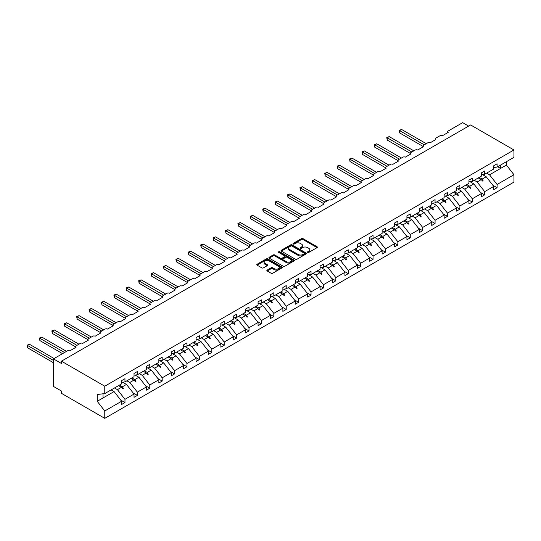 <?xml version="1.0" encoding="UTF-8"?>
<svg xmlns="http://www.w3.org/2000/svg" width="541" height="541" viewBox="0 0 541 541"><rect width="100%" height="100%" fill="white"/><g stroke="black" fill="none" stroke-linecap="round" stroke-linejoin="round"><path stroke-width="0.81" d="M307.673 252.424A0.771 0.446 0 0 0 308.769 252.424L317.06 247.636A1.102 0.636 0 0 0 317.384 247.19A1.102 0.636 0 0 0 317.06 246.737L303.014 238.628A1.102 0.636 0 0 0 301.452 238.628L293.161 243.416A0.771 0.446 0 0 0 294.25 244.045L295.325 243.423A3.53 2.042 0 0 1 300.316 243.423L301.493 244.099A3.53 2.042 0 0 1 302.527 245.54A3.53 2.042 0 0 1 301.493 246.987L300.417 247.602A0.771 0.446 0 0 0 301.506 248.238L302.581 247.616A3.53 2.042 0 0 1 307.579 247.616L308.749 248.292A3.53 2.042 0 0 1 309.783 249.732A3.53 2.042 0 0 1 308.749 251.173L307.673 251.795A0.771 0.446 0 0 0 307.673 252.424L307.673 251.795M267.186 270.081A1.102 0.636 0 0 0 266.862 270.527A1.102 0.636 0 0 0 267.186 270.98L271.129 273.252A1.102 0.636 0 0 0 272.691 273.252L281.902 267.937A1.102 0.636 0 0 0 282.226 267.491A1.102 0.636 0 0 0 281.902 267.038L267.849 258.923A1.102 0.636 0 0 0 266.287 258.923L257.083 264.245A1.102 0.636 0 0 0 256.759 264.691A1.102 0.636 0 0 0 257.083 265.144L261.844 267.89A1.102 0.636 0 0 0 263.399 267.89L267.342 265.617A1.102 0.636 0 0 0 267.667 265.164A1.102 0.636 0 0 0 267.342 264.718L264.982 263.352A2.955 1.704 0 0 1 264.116 262.148A2.955 1.704 0 0 1 265.942 260.573A2.955 1.704 0 0 1 269.161 260.945L278.405 266.28A2.955 1.704 0 0 1 279.271 267.491A2.955 1.704 0 0 1 277.452 269.06A2.955 1.704 0 0 1 274.233 268.694L272.691 267.802A1.102 0.636 0 0 0 271.129 267.802L267.186 270.081L267.186 270.98L271.129 268.721L271.129 267.802M493.75 167.487L497.091 167.074L513.95 157.343L513.95 149.972L470.616 124.951L61.437 361.185L61.437 363.484L53.485 358.893L67.956 350.541A1.684 0.974 180 0 1 70.344 350.541L76.071 347.234A1.684 0.974 0 0 1 75.578 346.544A1.684 0.974 0 0 1 76.071 345.855L80.366 343.379A1.684 0.974 180 0 1 82.746 343.379L88.474 340.073A1.684 0.974 0 0 1 87.98 339.383A1.684 0.974 0 0 1 88.474 338.693L92.768 336.218A1.684 0.974 180 0 1 95.155 336.218L100.876 332.911A1.684 0.974 0 0 1 100.383 332.221A1.684 0.974 0 0 1 100.876 331.532L105.17 329.056A1.684 0.974 180 0 1 107.558 329.056L113.279 325.75A1.684 0.974 0 0 1 112.785 325.06A1.684 0.974 0 0 1 113.279 324.37L117.573 321.895A1.684 0.974 180 0 1 119.96 321.895L125.688 318.588A1.684 0.974 0 0 1 125.194 317.898A1.684 0.974 0 0 1 125.688 317.209L129.982 314.734A1.684 0.974 180 0 1 132.362 314.734L138.09 311.427A1.684 0.974 0 0 1 137.597 310.737A1.684 0.974 0 0 1 138.09 310.047L142.384 307.572A1.684 0.974 180 0 1 144.772 307.572L150.493 304.265A1.684 0.974 0 0 1 149.999 303.575A1.684 0.974 0 0 1 150.493 302.886L154.787 300.411A1.684 0.974 180 0 1 157.174 300.411L162.895 297.104A1.684 0.974 0 0 1 162.401 296.414A1.684 0.974 0 0 1 162.895 295.724L167.189 293.249A1.684 0.974 180 0 1 169.576 293.249L175.304 289.942A1.684 0.974 0 0 1 174.811 289.252A1.684 0.974 0 0 1 175.304 288.563L179.598 286.088A1.684 0.974 180 0 1 181.979 286.088L187.707 282.781A1.684 0.974 0 0 1 187.213 282.091A1.684 0.974 0 0 1 187.707 281.401L192.001 278.926A1.684 0.974 180 0 1 194.388 278.926L200.109 275.619A1.684 0.974 0 0 1 199.615 274.929A1.684 0.974 0 0 1 200.109 274.24L204.403 271.765A1.684 0.974 180 0 1 206.79 271.765L212.512 268.458A1.684 0.974 0 0 1 212.018 267.768A1.684 0.974 0 0 1 212.512 267.078L216.806 264.603A1.684 0.974 180 0 1 219.193 264.603L224.921 261.296A1.684 0.974 0 0 1 224.427 260.606A1.684 0.974 0 0 1 224.921 259.917L229.215 257.442A1.684 0.974 180 0 1 231.595 257.442L237.323 254.135A1.684 0.974 0 0 1 236.83 253.445A1.684 0.974 0 0 1 237.323 252.755L241.617 250.28A1.684 0.974 180 0 1 244.005 250.28L249.726 246.973A1.684 0.974 0 0 1 249.232 246.283A1.684 0.974 0 0 1 249.726 245.594L254.02 243.119A1.684 0.974 180 0 1 256.407 243.119L262.128 239.812A1.684 0.974 0 0 1 261.634 239.122A1.684 0.974 0 0 1 262.128 238.432L266.422 235.957A1.684 0.974 180 0 1 268.809 235.957L274.537 232.65A1.684 0.974 0 0 1 274.044 231.961A1.684 0.974 0 0 1 274.537 231.271L278.831 228.796A1.684 0.974 180 0 1 281.212 228.796L286.94 225.489A1.684 0.974 0 0 1 286.446 224.799A1.684 0.974 0 0 1 286.94 224.109L291.234 221.634A1.684 0.974 180 0 1 293.621 221.634L299.342 218.327A1.684 0.974 0 0 1 298.848 217.638A1.684 0.974 0 0 1 299.342 216.948L303.636 214.473A1.684 0.974 180 0 1 306.023 214.473L311.744 211.166A1.684 0.974 0 0 1 311.251 210.476A1.684 0.974 0 0 1 311.744 209.786L316.039 207.311A1.684 0.974 180 0 1 318.426 207.311L324.154 204.004A1.684 0.974 0 0 1 323.66 203.315A1.684 0.974 0 0 1 324.154 202.625L328.448 200.15A1.684 0.974 180 0 1 330.828 200.15L336.556 196.843A1.684 0.974 0 0 1 336.062 196.153A1.684 0.974 0 0 1 336.556 195.463L340.85 192.988A1.684 0.974 180 0 1 343.237 192.988L348.959 189.681A1.684 0.974 0 0 1 348.465 188.992A1.684 0.974 0 0 1 348.959 188.302L353.253 185.827A1.684 0.974 180 0 1 355.64 185.827L361.361 182.52A1.684 0.974 0 0 1 360.867 181.83A1.684 0.974 0 0 1 361.361 181.14L365.655 178.665A1.684 0.974 180 0 1 368.042 178.665L373.77 175.358A1.684 0.974 0 0 1 373.276 174.669A1.684 0.974 0 0 1 373.77 173.979L378.064 171.504A1.684 0.974 180 0 1 380.445 171.504L386.173 168.197A1.684 0.974 0 0 1 385.679 167.507A1.684 0.974 0 0 1 386.173 166.817L390.467 164.342A1.684 0.974 180 0 1 392.854 164.342L398.575 161.035A1.684 0.974 0 0 1 398.081 160.346A1.684 0.974 0 0 1 398.575 159.656L402.869 157.181A1.684 0.974 180 0 1 405.256 157.181L410.977 153.874A1.684 0.974 0 0 1 410.484 153.184A1.684 0.974 0 0 1 410.977 152.494L415.272 150.019A1.684 0.974 180 0 1 417.659 150.019L423.387 146.712A1.684 0.974 0 0 1 422.893 146.023A1.684 0.974 0 0 1 423.387 145.333L427.681 142.858A1.684 0.974 180 0 1 430.061 142.858L435.789 139.551A1.684 0.974 0 0 1 435.295 138.861A1.684 0.974 0 0 1 435.789 138.171L440.083 135.696A1.684 0.974 180 0 1 442.47 135.696L448.191 132.389A1.684 0.974 0 0 1 447.698 131.7A1.684 0.974 0 0 1 448.191 131.01L462.663 122.658L468.628 126.1M513.95 149.972L104.771 386.206L61.437 361.185M295.4 259.24A1.102 0.636 0 0 0 296.962 259.24L306.172 253.925A1.102 0.636 0 0 0 306.497 253.472A1.102 0.636 0 0 0 306.172 253.026L292.126 244.911A1.102 0.636 0 0 0 290.564 244.911L281.354 250.226A1.102 0.636 0 0 0 281.029 250.679A1.102 0.636 0 0 0 281.354 251.132L295.4 259.24M278.967 252.593A0.771 0.446 0 0 1 279.751 252.701L294.02 260.938L284.823 266.246A1.102 0.636 0 0 1 283.268 266.246L269.215 258.138L269.215 257.239A1.102 0.636 0 0 0 268.891 257.685A1.102 0.636 0 0 0 269.215 258.138M269.215 257.239L273.158 254.96A1.102 0.636 0 0 1 274.72 254.96L280.414 258.253A1.102 0.636 0 0 0 281.976 258.253L284.593 256.738A1.102 0.636 0 0 0 284.918 256.292A1.102 0.636 0 0 0 284.593 255.839L278.662 252.417A0.771 0.446 0 0 1 279.751 251.781L294.034 260.032A1.102 0.636 0 0 1 294.358 260.478A1.102 0.636 0 0 1 294.034 260.931L294.034 260.032M104.771 386.206L104.771 393.577L121.63 383.846L121.63 380.607L124.971 378.68L124.971 381.912L121.63 382.331M120.751 400.11L124.971 402.551L124.971 399.312L134.033 394.078L126.479 384.414L122.651 382.203M114.496 387.965L117.417 389.648L124.971 399.312M124.971 381.912L134.033 376.685L134.033 373.446L137.373 371.518L137.373 374.751L134.033 375.17M133.154 392.949L137.373 395.39L137.373 392.151L146.442 386.916L138.888 377.253L135.054 375.041M126.898 380.803L129.82 382.487L137.373 392.151M137.373 374.751L146.442 369.523L146.442 366.284L149.776 364.357L149.776 367.589L146.442 368.008M145.556 385.787L149.776 388.228L149.776 384.989L158.844 379.755L151.291 370.091L147.456 367.88M139.301 373.642L142.222 375.326L149.776 384.989M149.776 367.589L158.844 362.362L158.844 359.123L162.185 357.195L162.185 360.428L158.844 360.847M157.958 378.626L162.185 381.067L162.185 377.828L171.247 372.593L163.693 362.93L159.859 360.719M151.71 366.48L154.631 368.164L162.185 377.828M162.185 360.428L171.247 355.2L171.247 351.961L174.587 350.034L174.587 353.266L171.247 353.686M170.368 371.464L174.587 373.905L174.587 370.666L183.649 365.432L176.095 355.768L172.268 353.557M164.112 359.319L167.034 361.003L174.587 370.666M174.587 353.266L183.649 348.039L183.649 344.8L186.99 342.872L186.99 346.105L183.649 346.524M182.77 364.303L186.99 366.744L186.99 363.505L196.058 358.27L188.505 348.607L184.67 346.396M176.515 352.157L179.436 353.841L186.99 363.505M186.99 346.105L196.058 340.877L196.058 337.638L199.392 335.711L199.392 338.95L196.058 339.363M195.173 357.141L199.392 359.582L199.392 356.343L208.461 351.109L200.907 341.445L197.073 339.234M188.917 344.996L191.839 346.68L199.392 356.343M199.392 338.95L208.461 333.716L208.461 330.477L211.802 328.549L211.802 331.789L208.461 332.201M207.575 349.98L211.802 352.421L211.802 349.182L220.863 343.948L213.31 334.291L209.475 332.073M201.32 337.834L204.248 339.518L211.802 349.182M211.802 331.789L220.863 326.554L220.863 323.315L224.204 321.388L224.204 324.627L220.863 325.04M219.977 342.818L224.204 345.259L224.204 342.02L233.266 336.786L225.712 327.129L221.884 324.911M213.729 330.673L216.65 332.357L224.204 342.02M224.204 324.627L233.266 319.393L233.266 316.154L236.606 314.226L236.606 317.466L233.266 317.878M232.387 335.657L236.606 338.098L236.606 334.859L245.675 329.625L238.121 319.968L234.287 317.75M226.131 323.511L229.053 325.195L236.606 334.859M236.606 317.466L245.675 312.231L245.675 308.992L249.009 307.065L249.009 310.304L245.675 310.717M244.789 328.495L249.009 330.936L249.009 327.697L258.077 322.47L250.524 312.806L246.689 310.588M238.534 316.35L241.455 318.034L249.009 327.697M249.009 310.304L258.077 305.07L258.077 301.831L261.418 299.903L261.418 303.143L258.077 303.555M257.191 321.334L261.418 323.775L261.418 320.536L270.48 315.308L262.926 305.645L259.092 303.427M250.936 309.188L253.864 310.872L261.418 320.536M261.418 303.143L270.48 297.908L270.48 294.669L273.82 292.742L273.82 295.981L270.48 296.394M269.594 314.179L273.82 316.613L273.82 313.374L282.882 308.147L275.328 298.483L271.501 296.265M263.345 302.027L266.267 303.711L273.82 313.374M273.82 295.981L282.882 290.747L282.882 287.508L286.223 285.58L286.223 288.82L282.882 289.232M282.003 307.017L286.223 309.452L286.223 306.213L295.291 300.985L287.738 291.322L283.903 289.104M275.748 294.865L278.669 296.549L286.223 306.213M286.223 288.82L295.291 283.585L295.291 280.346L298.625 278.419L298.625 281.658L295.291 282.071M294.405 299.856L298.625 302.291L298.625 299.051L307.694 293.824L300.14 284.16L296.306 281.942M288.15 287.704L291.072 289.388L298.625 299.051M298.625 281.658L307.694 276.424L307.694 273.185L311.034 271.257L311.034 274.497L307.694 274.909M306.808 292.695L311.034 295.129L311.034 291.89L320.096 286.662L312.542 276.999L308.708 274.781M300.553 280.542L303.481 282.226L311.034 291.89M311.034 274.497L320.096 269.262L320.096 266.023L323.437 264.096L323.437 267.335L320.096 267.748M319.21 285.533L323.437 287.968L323.437 284.728L332.499 279.501L324.945 269.837L321.111 267.619M312.962 273.381L315.883 275.065L323.437 284.728M323.437 267.335L332.499 262.101L332.499 258.862L335.839 256.934L335.839 260.174L332.499 260.586M331.619 278.372L335.839 280.806L335.839 277.567L344.908 272.339L337.347 262.676L333.52 260.458M325.364 266.219L328.286 267.903L335.839 277.567M335.839 260.174L344.908 254.939L344.908 251.7L348.242 249.773L348.242 253.012L344.908 253.425M344.022 271.21L348.242 273.645L348.242 270.405L357.31 265.178L349.757 255.514L345.922 253.296M337.767 259.058L340.688 260.742L348.242 270.405M348.242 253.012L357.31 247.778L357.31 244.539L360.651 242.611L360.651 245.851L357.31 246.263M356.424 264.049L360.651 266.483L360.651 263.244L369.713 258.016L362.159 248.353L358.325 246.135M350.169 251.896L353.097 253.58L360.651 263.244M360.651 245.851L369.713 240.617L369.713 237.377L373.053 235.45L373.053 238.689L369.713 239.102M368.827 256.887L373.053 259.322L373.053 256.082L382.115 250.855L374.561 241.191L370.727 238.973M362.578 244.735L365.5 246.419L373.053 256.082M373.053 238.689L382.115 233.455L382.115 230.216L385.456 228.288L385.456 231.528L382.115 231.94M381.236 249.726L385.456 252.16L385.456 248.921L394.517 243.693L386.964 234.03L383.136 231.812M374.981 237.573L377.902 239.257L385.456 248.921M385.456 231.528L394.517 226.294L394.517 223.054L397.858 221.127L397.858 224.366L394.517 224.779M393.638 242.564L397.858 244.999L397.858 241.759L406.927 236.532L399.373 226.868L395.539 224.65M387.383 230.412L390.304 232.096L397.858 241.759M397.858 224.366L406.927 219.132L406.927 215.893L410.267 213.965L410.267 217.205L406.927 217.617M406.041 235.403L410.267 237.837L410.267 234.598L419.329 229.37L411.775 219.707L407.941 217.489M399.785 223.25L402.714 224.941L410.267 234.598M410.267 217.205L419.329 211.971L419.329 208.731L422.67 206.804L422.67 210.043L419.329 210.456M418.443 228.241L422.67 230.676L422.67 227.436L431.732 222.209L424.178 212.545L420.343 210.327M412.195 216.089L415.116 217.78L422.67 227.436M422.67 210.043L431.732 204.809L431.732 201.57L435.072 199.643L435.072 202.882L431.732 203.294M430.852 221.08L435.072 223.514L435.072 220.275L444.134 215.048L436.58 205.384L432.753 203.166M424.597 208.927L427.518 210.618L435.072 220.275M435.072 202.882L444.134 197.648L444.134 194.408L447.475 192.481L447.475 195.72L444.134 196.133M443.255 213.918L447.475 216.353L447.475 213.113L456.543 207.886L448.989 198.222L445.155 196.004M437 201.766L439.921 203.457L447.475 213.113M447.475 195.72L456.543 190.486L456.543 187.247L459.884 185.32L459.884 188.559L456.543 188.971M455.657 206.757L459.884 209.191L459.884 205.959L468.946 200.725L461.392 191.061L457.558 188.843M449.402 194.604L452.33 196.295L459.884 205.959M459.884 188.559L468.946 183.325L468.946 180.085L472.286 178.158L472.286 181.397L468.946 181.81M468.06 199.595L472.286 202.03L472.286 198.797L481.348 193.563L473.794 183.899L469.96 181.681M461.811 187.443L464.733 189.134L472.286 198.797M472.286 181.397L481.348 176.163L481.348 172.924L484.689 170.997L484.689 174.236L481.348 174.648M480.469 192.434L484.689 194.868L484.689 191.636L493.75 186.402L493.75 189.634L497.091 187.707L497.091 184.474L513.95 174.736L513.95 182.107L104.771 418.342L61.437 393.321L61.437 391.028L53.485 386.436L53.485 358.893M474.214 180.281L477.135 181.972L484.689 191.636M497.091 167.074L497.091 163.835L493.75 165.762L493.75 169.002L484.689 174.236M492.871 185.272L497.091 187.707M486.616 173.12L489.537 174.811L497.091 184.474M104.771 393.577L97.218 394.517L97.218 401.314L114.077 391.576L111.155 389.892M114.077 391.576L121.63 401.239L121.63 404.479L124.971 402.551M137.373 395.39L134.033 397.317L134.033 394.078M149.776 388.228L146.442 390.156L146.442 386.916M162.185 381.067L158.844 382.994L158.844 379.755M174.587 373.905L171.247 375.833L171.247 372.593M186.99 366.744L183.649 368.671L183.649 365.432M199.392 359.582L196.058 361.51L196.058 358.27M211.802 352.421L208.461 354.348L208.461 351.109M224.204 345.259L220.863 347.187L220.863 343.948M236.606 338.098L233.266 340.025L233.266 336.786M249.009 330.936L245.675 332.864L245.675 329.625M261.418 323.775L258.077 325.702L258.077 322.47M273.82 316.613L270.48 318.541L270.48 315.308M286.223 309.452L282.882 311.379L282.882 308.147M298.625 302.291L295.291 304.218L295.291 300.985M311.034 295.129L307.694 297.056L307.694 293.824M323.437 287.968L320.096 289.895L320.096 286.662M335.839 280.806L332.499 282.733L332.499 279.501M348.242 273.645L344.908 275.572L344.908 272.339M360.651 266.483L357.31 268.41L357.31 265.178M373.053 259.322L369.713 261.249L369.713 258.016M385.456 252.16L382.115 254.087L382.115 250.855M397.858 244.999L394.517 246.926L394.517 243.693M410.267 237.837L406.927 239.764L406.927 236.532M422.67 230.676L419.329 232.603L419.329 229.37M435.072 223.514L431.732 225.441L431.732 222.209M447.475 216.353L444.134 218.28L444.134 215.048M459.884 209.191L456.543 211.118L456.543 207.886M472.286 202.03L468.946 203.957L468.946 200.725M484.689 194.868L481.348 196.796L481.348 193.563M97.218 401.314L104.771 410.977L121.63 401.239M104.771 410.977L104.771 418.342M117.417 389.648L121.461 387.315L123.057 388.823L123.456 388.594L122.435 386.754L126.479 384.414M119.514 385.064L122.435 386.754M118.54 385.632L121.461 387.315M129.82 382.487L133.864 380.154L135.46 381.662L135.859 381.432L134.844 379.593L138.888 377.253M131.916 377.902L134.844 379.593M130.942 378.47L133.864 380.154M142.222 375.326L146.266 372.992L147.869 374.5L148.261 374.271L147.247 372.431L151.291 370.091M144.325 370.741L147.247 372.431M143.345 371.309L146.266 372.992M154.631 368.164L158.675 365.831L160.271 367.339L160.67 367.109L159.649 365.27L163.693 362.93M156.728 363.579L159.649 365.27M155.754 364.147L158.675 365.831M167.034 361.003L171.078 358.669L172.674 360.178L173.073 359.948L172.052 358.108L176.095 355.768M169.13 356.418L172.052 358.108M168.156 356.986L171.078 358.669M179.436 353.841L183.48 351.508L185.076 353.016L185.475 352.786L184.461 350.947L188.505 348.607M181.533 349.256L184.461 350.947M180.559 349.824L183.48 351.508M191.839 346.68L195.883 344.346L197.485 345.855L197.878 345.625L196.863 343.785L200.907 341.445M193.942 342.095L196.863 343.785M192.961 342.663L195.883 344.346M204.248 339.518L208.292 337.185L209.888 338.693L210.287 338.463L209.266 336.624L213.31 334.291M206.344 334.933L209.266 336.624M205.37 335.501L208.292 337.185M216.65 332.357L220.694 330.024L222.29 331.532L222.689 331.302L221.668 329.462L225.712 327.129M218.747 327.772L221.668 329.462M217.773 328.34L220.694 330.024M229.053 325.195L233.097 322.862L234.693 324.37L235.092 324.14L234.077 322.301L238.121 319.968M231.149 320.61L234.077 322.301M230.175 321.178L233.097 322.862M241.455 318.034L245.499 315.701L247.102 317.209L247.494 316.979L246.48 315.139L250.524 312.806M243.558 313.449L246.48 315.139M242.578 314.017L245.499 315.701M253.864 310.872L257.908 308.539L259.504 310.047L259.903 309.817L258.882 307.978L262.926 305.645M255.961 306.287L258.882 307.978M254.98 306.855L257.908 308.539M266.267 303.711L270.311 301.378L271.907 302.886L272.306 302.656L271.284 300.816L275.328 298.483M268.363 299.126L271.284 300.816M267.389 299.694L270.311 301.378M278.669 296.549L282.713 294.216L284.309 295.724L284.708 295.494L283.687 293.655L287.738 291.322M280.765 291.964L283.687 293.655M279.792 292.532L282.713 294.216M291.072 289.388L295.115 287.055L296.718 288.563L297.11 288.333L296.096 286.493L300.14 284.16M293.175 284.803L296.096 286.493M292.194 285.371L295.115 287.055M303.481 282.226L307.525 279.893L309.121 281.401L309.52 281.171L308.498 279.332L312.542 276.999M305.577 277.641L308.498 279.332M304.597 278.209L307.525 279.893M315.883 275.065L319.927 272.732L321.523 274.24L321.922 274.01L320.901 272.17L324.945 269.837M317.98 270.48L320.901 272.17M317.006 271.048L319.927 272.732M328.286 267.903L332.33 265.57L333.925 267.078L334.324 266.848L333.303 265.009L337.347 262.676M330.382 263.318L333.303 265.009M329.408 263.886L332.33 265.57M340.688 260.742L344.732 258.409L346.335 259.917L346.727 259.687L345.713 257.847L349.757 255.514M342.791 256.157L345.713 257.847M341.811 256.725L344.732 258.409M353.097 253.58L357.141 251.247L358.737 252.755L359.136 252.525L358.115 250.686L362.159 248.353M355.194 248.995L358.115 250.686M354.213 249.563L357.141 251.247M365.5 246.419L369.544 244.086L371.14 245.594L371.539 245.364L370.517 243.524L374.561 241.191M367.596 241.834L370.517 243.524M366.622 242.402L369.544 244.086M377.902 239.257L381.946 236.924L383.542 238.432L383.941 238.202L382.92 236.363L386.964 234.03M379.998 234.672L382.92 236.363M379.025 235.24L381.946 236.924M390.304 232.096L394.348 229.763L395.951 231.271L396.343 231.041L395.329 229.201L399.373 226.868M392.408 227.511L395.329 229.201M391.427 228.079L394.348 229.763M402.714 224.941L406.758 222.601L408.354 224.109L408.753 223.879L407.731 222.04L411.775 219.707M404.81 220.349L407.731 222.04M403.829 220.917L406.758 222.601M415.116 217.78L419.16 215.44L420.756 216.948L421.155 216.718L420.134 214.878L424.178 212.545M417.212 213.188L420.134 214.878M416.239 213.756L419.16 215.44M427.518 210.618L431.562 208.278L433.158 209.786L433.557 209.556L432.536 207.717L436.58 205.384M429.615 206.026L432.536 207.717M428.641 206.594L431.562 208.278M439.921 203.457L443.965 201.117L445.568 202.625L445.96 202.395L444.945 200.555L448.989 198.222M442.024 198.865L444.945 200.555M441.043 199.433L443.965 201.117M452.33 196.295L456.374 193.955L457.97 195.463L458.369 195.233L457.348 193.394L461.392 191.061M454.426 191.703L457.348 193.394M453.446 192.271L456.374 193.955M464.733 189.134L468.777 186.794L470.372 188.302L470.771 188.072L469.75 186.232L473.794 183.899M466.829 184.542L469.75 186.232M465.855 185.11L468.777 186.794M477.135 181.972L481.179 179.632L482.775 181.14L483.174 180.91L482.153 179.071L486.197 176.738L493.75 186.402M479.231 177.38L482.153 179.071M486.197 176.738L482.369 174.52M478.258 177.948L481.179 179.632M489.537 174.811L506.396 165.073L513.95 174.736M497.673 166.736L500.594 168.427L500.594 165.052M506.396 161.698L506.396 165.073M103.027 397.96L103.027 393.794M481.524 179.957L483.174 180.91M469.115 187.118L470.771 188.072M456.712 194.28L458.369 195.233M444.31 201.441L445.96 202.395M431.907 208.603L433.557 209.556M419.498 215.764L421.155 216.718M407.096 222.926L408.753 223.879M394.693 230.087L396.343 231.041M382.291 237.249L383.941 238.202M369.882 244.41L371.539 245.364M357.479 251.572L359.136 252.525M345.077 258.733L346.727 259.687M332.674 265.895L334.324 266.848M320.265 273.056L321.922 274.01M307.863 280.218L309.52 281.171M295.46 287.379L297.11 288.333M283.058 294.541L284.708 295.494M270.649 301.702L272.306 302.656M258.246 308.864L259.903 309.817M245.844 316.025L247.494 316.979M233.441 323.187L235.092 324.14M221.032 330.348L222.689 331.302M208.63 337.51L210.287 338.463M196.227 344.671L197.878 345.625M183.825 351.833L185.475 352.786M171.416 358.994L173.073 359.948M159.013 366.156L160.67 367.109M146.611 373.317L148.261 374.271M134.209 380.479L135.859 381.432M121.799 387.64L123.456 388.594M307.985 252.532L308.749 252.092A3.53 2.042 0 0 0 309.783 250.652L309.783 249.732M302.527 245.54L302.527 246.459A3.53 2.042 0 0 1 301.493 247.9L300.728 248.346M317.06 246.737L317.06 247.636L303.014 239.541A1.102 0.636 0 0 0 301.452 239.541L293.465 244.153M306.172 253.026L306.172 253.925L292.126 245.83A1.102 0.636 0 0 0 290.564 245.83L281.367 251.139L281.354 250.226M304.218 253.79A0.771 0.446 0 0 0 304.218 253.161L291.89 246.04A0.771 0.446 0 0 0 290.794 246.04L289.665 246.689A3.53 2.042 0 0 0 288.63 248.136A3.53 2.042 0 0 0 289.665 249.577L298.098 254.439A3.53 2.042 0 0 0 303.088 254.439L304.218 253.79L304.218 254.71A0.771 0.446 0 0 0 304.448 254.392L304.448 253.472M288.63 248.136L288.63 249.049A3.53 2.042 0 0 0 289.665 250.497L289.665 249.577M304.218 254.71L303.088 255.359A3.53 2.042 0 0 1 298.098 255.359L289.665 250.497M269.229 258.145L273.158 255.879L273.158 254.96M284.918 256.292L284.918 257.205A1.102 0.636 0 0 1 284.593 257.658L281.976 259.166A1.102 0.636 0 0 1 280.414 259.166L274.72 255.879A1.102 0.636 0 0 0 273.158 255.879M286.331 261.661A2.955 1.704 0 0 0 289.543 262.033A2.955 1.704 0 0 0 291.369 260.458A2.955 1.704 0 0 0 290.503 259.254L287.244 257.374A1.102 0.636 0 0 0 285.682 257.374L283.071 258.882A1.102 0.636 0 0 0 282.747 259.328A1.102 0.636 0 0 0 283.071 259.781L286.331 261.661L286.331 262.581A2.955 1.704 0 0 0 289.543 262.953A2.955 1.704 0 0 0 291.369 261.377L291.369 260.458M282.747 259.328L282.747 260.248A1.102 0.636 0 0 0 283.071 260.701L283.071 259.781M286.331 262.581L283.071 260.701M279.271 267.491L279.271 268.404A2.955 1.704 0 0 1 277.452 269.979A2.955 1.704 0 0 1 274.233 269.614L272.691 268.721A1.102 0.636 0 0 0 271.129 268.721M264.116 262.148L264.116 263.068A2.955 1.704 0 0 0 264.982 264.272L264.982 263.352M267.328 265.624L264.982 264.272M281.902 267.038L281.902 267.937L267.849 259.842A1.102 0.636 0 0 0 266.287 259.842L257.097 265.151M399.17 130.347L399.61 130.597L399.61 132.897L399.17 130.347L401.598 129.455L399.61 130.597L424.259 144.832M399.61 132.897L422.893 146.334M401.598 129.455L426.247 143.683M386.768 137.509L387.207 137.759L387.207 140.058L386.768 137.509L389.195 136.616L387.207 137.759L411.857 151.994M387.207 140.058L410.484 153.495M389.195 136.616L413.845 150.844M374.365 144.67L374.805 144.92L374.805 147.22L374.365 144.67L376.786 143.778L374.805 144.92L399.447 159.155M374.805 147.22L398.081 160.657M376.786 143.778L401.436 158.006M361.963 151.832L362.396 152.082L362.396 154.381L361.963 151.832L364.384 150.939L362.396 152.082L387.045 166.317M362.396 154.381L385.679 167.818M364.384 150.939L389.033 165.167M349.554 158.993L349.993 159.243L349.993 161.543L349.554 158.993L351.981 158.1L349.993 159.243L374.642 173.478M349.993 161.543L373.276 174.98M351.981 158.1L376.631 172.329M337.151 166.155L337.591 166.405L337.591 168.704L337.151 166.155L339.579 165.262L337.591 166.405L362.24 180.64M337.591 168.704L360.867 182.141M339.579 165.262L364.228 179.49M324.749 173.316L325.188 173.566L325.188 175.866L324.749 173.316L327.17 172.423L325.188 173.566L349.831 187.801M325.188 175.866L348.465 189.303M327.17 172.423L351.819 186.652M312.346 180.478L312.779 180.728L312.779 183.027L312.346 180.478L314.767 179.585L312.779 180.728L337.428 194.963M312.779 183.027L336.062 196.464M314.767 179.585L339.417 193.813M299.937 187.639L300.377 187.889L300.377 190.189L299.937 187.639L302.365 186.746L300.377 187.889L325.026 202.124M300.377 190.189L323.66 203.626M302.365 186.746L327.014 200.975M287.535 194.801L287.974 195.051L287.974 197.35L287.535 194.801L289.962 193.908L287.974 195.051L312.624 209.286M287.974 197.35L311.251 210.787M289.962 193.908L314.612 208.136M275.132 201.962L275.572 202.212L275.572 204.512L275.132 201.962L277.553 201.069L275.572 202.212L300.214 216.447M275.572 204.512L298.848 217.949M277.553 201.069L302.203 215.298M262.73 209.124L263.163 209.374L263.163 211.673L262.73 209.124L265.151 208.231L263.163 209.374L287.812 223.609M263.163 211.673L286.446 225.11M265.151 208.231L289.8 222.459M250.321 216.285L250.76 216.535L250.76 218.835L250.321 216.285L252.748 215.392L250.76 216.535L275.41 230.77M250.76 218.835L274.044 232.272M252.748 215.392L277.398 229.621M237.918 223.447L238.358 223.697L238.358 225.996L237.918 223.447L240.346 222.554L238.358 223.697L263.007 237.932M238.358 225.996L261.634 239.433M240.346 222.554L264.995 236.782M225.516 230.608L225.955 230.858L225.955 233.157L225.516 230.608L227.944 229.715L225.955 230.858L250.598 245.093M225.955 233.157L249.232 246.595M227.944 229.715L252.586 243.944M213.113 237.77L213.546 238.02L213.546 240.319L213.113 237.77L215.534 236.877L213.546 238.02L238.196 252.255M213.546 240.319L236.83 253.756M215.534 236.877L240.184 251.105M200.704 244.931L201.144 245.181L201.144 247.48L200.704 244.931L203.132 244.032L201.144 245.181L225.793 259.416M201.144 247.48L224.427 260.918M203.132 244.032L227.781 258.267M188.302 252.092L188.741 252.343L188.741 254.642L188.302 252.092L190.73 251.193L188.741 252.343L213.391 266.578M188.741 254.642L212.018 268.079M190.73 251.193L215.379 265.428M175.899 259.254L176.339 259.504L176.339 261.803L175.899 259.254L178.327 258.355L176.339 259.504L200.988 273.739M176.339 261.803L199.615 275.241M178.327 258.355L202.97 272.59M163.497 266.415L163.93 266.666L163.93 268.965L163.497 266.415L165.918 265.516L163.93 266.666L188.579 280.901M163.93 268.965L187.213 282.402M165.918 265.516L190.567 279.751M151.088 273.577L151.527 273.827L151.527 276.126L151.088 273.577L153.516 272.678L151.527 273.827L176.177 288.062M151.527 276.126L174.811 289.563M153.516 272.678L178.165 286.913M138.685 280.738L139.125 280.989L139.125 283.288L138.685 280.738L141.113 279.839L139.125 280.989L163.774 295.224M139.125 283.288L162.401 296.725M141.113 279.839L165.762 294.074M126.283 287.9L126.722 288.15L126.722 290.449L126.283 287.9L128.711 287L126.722 288.15L151.372 302.385M126.722 290.449L149.999 303.886M128.711 287L153.353 301.236M113.881 295.061L114.313 295.312L114.313 297.611L113.881 295.061L116.301 294.162L114.313 295.312L138.963 309.547M114.313 297.611L137.597 311.048M116.301 294.162L140.951 308.397M101.471 302.223L101.911 302.473L101.911 304.772L101.471 302.223L103.899 301.323L101.911 302.473L126.56 316.708M101.911 304.772L125.194 318.209M103.899 301.323L128.548 315.559M89.069 309.384L89.508 309.635L89.508 311.934L89.069 309.384L91.497 308.485L89.508 309.635L114.158 323.87M89.508 311.934L112.785 325.371M91.497 308.485L116.146 322.72M76.666 316.546L77.106 316.796L77.106 319.095L76.666 316.546L79.094 315.646L77.106 316.796L101.755 331.031M77.106 319.095L100.383 332.532M79.094 315.646L103.737 329.882M64.264 323.707L64.697 323.958L64.697 326.257L64.264 323.707L66.685 322.808L64.697 323.958L89.346 338.193M64.697 326.257L87.98 339.694M66.685 322.808L91.334 337.043M51.855 330.869L52.294 331.119L52.294 333.418L51.855 330.869L54.283 329.969L52.294 331.119L76.944 345.354M52.294 333.418L75.578 346.855M54.283 329.969L78.932 344.204M39.452 338.03L39.892 338.281L39.892 340.58L39.452 338.03L41.88 337.131L39.892 338.281L64.541 352.509M39.892 340.58L62.553 353.658M41.88 337.131L66.529 351.366M27.05 345.192L27.49 345.442L27.49 347.741L27.05 345.192L29.478 344.292L27.49 345.442L53.485 360.455M27.49 347.741L53.485 362.747M29.478 344.292L54.12 358.527M308.749 252.092L308.749 251.173M300.417 248.238L300.417 247.602M301.493 247.9L301.493 246.987M293.161 244.045L293.161 243.416M301.452 239.541L301.452 238.628M303.014 239.541L303.014 238.628M290.564 245.83L290.564 244.911M292.126 245.83L292.126 244.911M298.098 255.359L298.098 254.439M303.088 255.359L303.088 254.439M274.72 255.879L274.72 254.96M280.414 259.166L280.414 258.253M281.976 259.166L281.976 258.253M284.593 257.658L284.593 256.738M279.751 252.701L279.751 251.781M272.691 268.721L272.691 267.802M274.233 269.614L274.233 268.694M267.342 265.617L267.342 264.718M257.083 265.144L257.083 264.245M266.287 259.842L266.287 258.923M267.849 259.842L267.849 258.923M447.698 132.673L447.698 131.7M435.295 139.835L435.295 138.861M422.893 146.996L422.893 146.023M410.484 154.158L410.484 153.184M398.081 161.319L398.081 160.346M385.679 168.481L385.679 167.507M373.276 175.642L373.276 174.669M360.867 182.804L360.867 181.83M348.465 189.965L348.465 188.992M336.062 197.127L336.062 196.153M323.66 204.288L323.66 203.315M311.251 211.45L311.251 210.476M298.848 218.611L298.848 217.638M286.446 225.773L286.446 224.799M274.044 232.934L274.044 231.961M261.634 240.096L261.634 239.122M249.232 247.257L249.232 246.283M236.83 254.419L236.83 253.445M224.427 261.58L224.427 260.606M212.018 268.742L212.018 267.768M199.615 275.903L199.615 274.929M187.213 283.065L187.213 282.091M174.811 290.226L174.811 289.252M162.401 297.388L162.401 296.414M149.999 304.549L149.999 303.575M137.597 311.711L137.597 310.737M125.194 318.872L125.194 317.898M112.785 326.034L112.785 325.06M100.383 333.195L100.383 332.221M87.98 340.357L87.98 339.383M75.578 347.518L75.578 346.544"/></g></svg>
